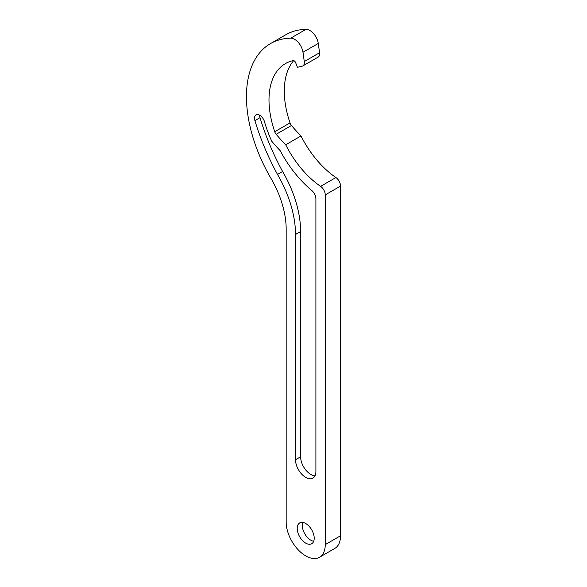 <?xml version="1.0" encoding="UTF-8"?>
<svg xmlns="http://www.w3.org/2000/svg" width="587" height="587" viewBox="0 0 587 587"><rect width="100%" height="100%" fill="white"/><g stroke="black" fill="none" stroke-linecap="round" stroke-linejoin="round"><path stroke-width="0.88" d="M302.819 522.423A12.011 6.934 -120 0 0 310.809 540.187A12.011 6.934 -120 0 0 313.7 541.273M305.71 523.509A12.011 6.934 -120 0 0 299.7 522.914A12.011 6.934 -120 0 0 297.858 532.541A12.011 6.934 -120 0 0 305.71 543.129A12.011 6.934 -120 0 0 311.719 543.723A12.011 6.934 -120 0 0 313.561 534.097A12.011 6.934 -120 0 0 305.71 523.509M264.488 121.729A7.293 4.212 -120 0 0 259.696 115.213A7.293 4.212 -120 0 0 256.049 114.854A7.293 4.212 -120 0 0 254.905 120.614A174.222 100.59 -120 0 0 277.504 174.434A85.306 49.249 60 0 1 295.518 234.477L295.518 459.738A14.418 8.321 -120 0 0 301.806 474.252A14.418 8.321 -120 0 0 312.915 478.112A14.418 8.321 -120 0 0 315.901 471.515L315.901 198.7A7.205 4.16 -120 0 0 311.932 190.665A85.306 49.249 60 0 1 280.124 150.617A124.958 72.142 60 0 1 271.788 141.291A88.043 50.834 60 0 1 264.488 121.729M294.608 39.336A12.011 6.934 -120 0 0 290.697 38.177A115.984 66.962 -120 0 0 270.475 43.599A115.984 66.962 -120 0 0 270.945 178.338A72.091 41.618 60 0 1 286.17 229.084L286.17 522.034A27.633 15.952 -120 0 0 298.233 549.85A27.633 15.952 -120 0 0 319.526 557.254A27.633 15.952 -120 0 0 325.249 544.604L325.249 194.899A7.205 4.16 -120 0 0 320.612 186.358A72.091 41.618 60 0 1 285.715 144.776A111.743 64.511 60 0 1 276.183 134.306A4.806 2.774 60 0 1 274.731 131.737A79.296 45.786 60 0 1 285.421 63.601A79.296 45.786 60 0 1 293.199 60.6A2.399 1.387 60 0 1 294.168 60.813A2.399 1.387 60 0 1 295.635 62.64L297.44 67.292L302.188 66.192A7.205 4.16 -120 0 0 302.863 65.927A7.205 4.16 -120 0 0 304.279 61.562L302.98 52.272A12.011 6.934 -120 0 0 294.608 39.336M302.863 65.927L318.161 57.1A7.205 4.16 -120 0 0 319.57 52.735L318.271 43.445A12.011 6.934 -120 0 0 309.907 30.509A12.011 6.934 -120 0 0 305.988 29.35A115.984 66.962 -120 0 0 285.774 34.772L270.475 43.599M319.526 557.254L334.817 548.419A27.633 15.952 -120 0 0 340.541 535.77L340.541 186.072A7.205 4.16 -120 0 0 335.903 177.531A72.091 41.618 60 0 1 301.006 135.949A111.743 64.511 60 0 1 291.475 125.479A4.806 2.774 60 0 1 290.029 122.91A79.296 45.786 60 0 1 293.691 60.615M285.715 144.776L301.006 135.949M295.518 459.738L300.61 456.796A14.418 8.321 -120 0 0 314.999 475.837M259.637 115.184A7.293 4.212 -120 0 0 260.004 117.671A174.222 100.59 -120 0 0 282.596 171.485L277.504 174.434M254.905 120.614L260.004 117.671M300.61 456.796L300.61 231.535A85.306 49.249 -120 0 0 282.596 171.485M290.697 38.177L305.988 29.35M325.249 544.604L340.541 535.77M325.249 194.899L340.541 186.072M320.612 186.358L335.903 177.531M276.183 134.306L291.475 125.479M274.731 131.737L290.029 122.91M304.279 61.562L319.57 52.735M302.98 52.272L318.271 43.445M295.518 234.477L300.61 231.535"/></g></svg>
